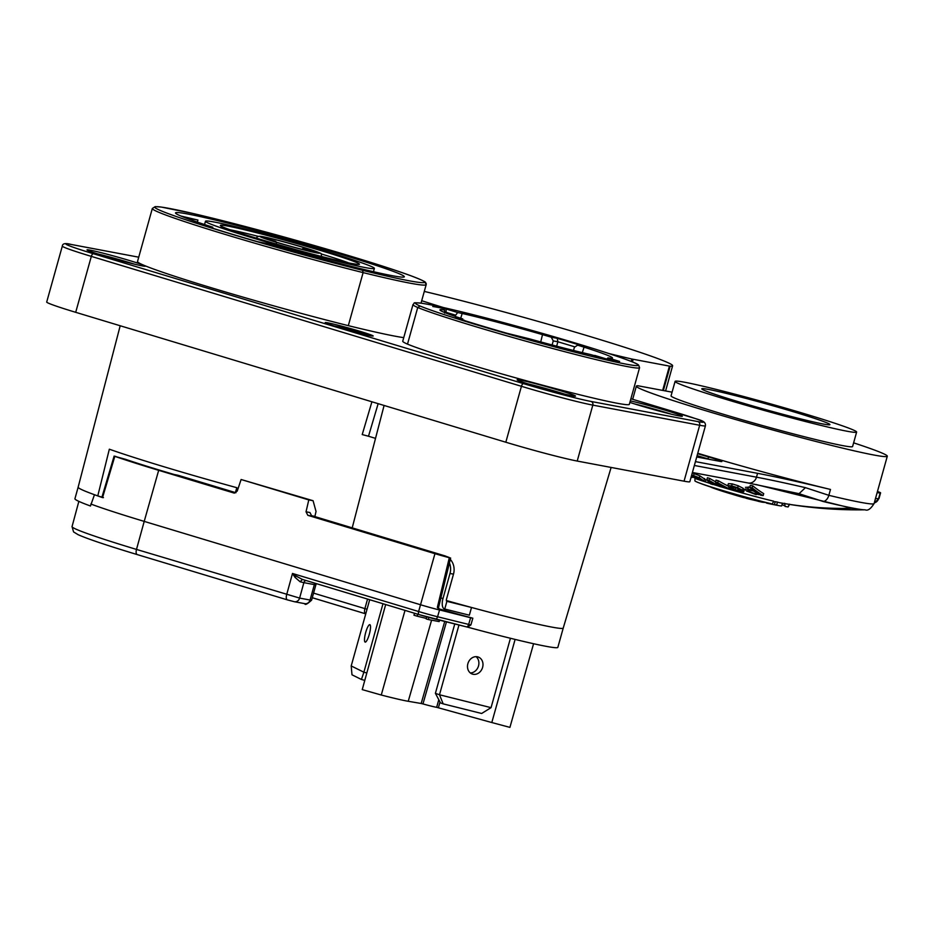<?xml version="1.0" encoding="UTF-8"?>
<svg xmlns="http://www.w3.org/2000/svg" width="934" height="934" viewBox="0 0 934 934"><rect width="100%" height="100%" fill="white"/><g stroke="black" fill="none" stroke-linecap="round" stroke-linejoin="round"><path stroke-width="1.4" d="M464.502 320.596L460.112 319.218M462.307 319.907L464.443 320.304M594.748 355.434L606.294 358.925L590.241 354.476A89.594 3.818 15.6 0 1 529.239 338.785L506.999 333.286A107.457 4.577 15.6 0 1 455.278 317.665L462.809 318.949L462.587 319.743M606.796 359.018L607.929 357.897L610.953 358.341A89.594 3.818 15.6 0 0 612.494 358.061A89.594 3.818 15.6 0 0 584.054 347.156L582.326 352.62M584.054 347.156L577.609 345.148L574.41 347.296L573.523 350.472M556.652 346.164L557.878 341.786L553.243 340.91L552.111 344.973M553.243 340.91L551.282 337.209L542.502 334.617L540.728 341.926M542.502 334.617A89.594 3.818 15.6 0 0 462.178 313.474L460.719 318.261M462.178 313.474L457.672 312.516L454.846 316.311M457.672 312.516L446.125 309.026L446.043 313.1M444.642 313.077L444.491 310.053L441.467 309.609A89.594 3.818 15.6 0 0 439.926 309.878A89.594 3.818 15.6 0 0 455.558 316.556L462.809 318.949M492.65 319.72L492.708 319.732A116.248 4.95 -164.4 0 1 611.747 354.488A116.248 4.95 -164.4 0 1 625.943 364.108A116.248 4.95 -164.4 0 1 559.711 348.219A116.248 4.95 -164.4 0 1 420.113 306.048A121.257 5.172 -164.4 0 1 492.708 319.732C536.081 331.266 574.06 342.299 606.633 352.795C643.958 365.194 637.105 364.809 638.646 365.124L639.568 367.704A118.244 5.044 -164.4 0 1 627.181 366.56A118.244 5.044 -164.4 0 1 627.134 366.548A118.244 5.044 -164.4 0 1 517.319 338.785A118.244 5.044 -164.4 0 1 417.731 307.496L420.113 306.048M407.504 344.132A123.253 5.254 15.6 0 1 402.741 341.214L412.98 304.577A123.253 5.254 -164.4 0 0 417.731 307.496L407.504 344.132A118.244 5.044 15.6 0 0 507.139 375.445A118.244 5.044 15.6 0 0 616.942 403.208A118.244 5.044 15.6 0 0 629.329 404.34L639.568 367.704M520.296 380.08A30.308 1.296 15.6 0 0 517.121 379.788A30.308 1.296 15.6 0 0 539.338 387.295A30.308 1.296 15.6 0 0 572.344 395.806A30.308 1.296 15.6 0 0 575.519 396.098A30.308 1.296 15.6 0 0 553.302 388.591A30.308 1.296 15.6 0 0 520.296 380.08M629.878 402.391A30.308 1.296 15.6 0 0 679.181 415.934A30.308 1.296 15.6 0 0 682.357 416.225A30.308 1.296 15.6 0 0 662.942 409.536A30.308 1.296 15.6 0 0 630.298 400.873M90.189 250.172A30.308 1.296 15.6 0 0 87.014 249.88A30.308 1.296 15.6 0 0 109.231 257.387A30.308 1.296 15.6 0 0 142.237 265.886A30.308 1.296 15.6 0 0 145.4 266.178A30.308 1.296 15.6 0 0 123.183 258.671A30.308 1.296 15.6 0 0 90.189 250.172M426.196 284.496L424.807 282.033A154.32 6.573 -164.4 0 1 362.567 270.311L363.116 272.611A142.295 6.059 -164.4 0 1 222.782 233.698A142.295 6.059 -164.4 0 1 152.324 208.492L137.52 261.532A142.295 6.059 15.6 0 0 137.765 262.057A142.295 6.059 15.6 0 0 348.312 325.651A156.328 6.666 15.6 0 0 395.012 336.17A156.328 6.666 15.6 0 0 403.745 337.641M334.232 325.989A24.903 1.062 -164.4 0 1 325.207 322.604A24.903 1.062 -164.4 0 1 355.55 330.006A24.903 1.062 -164.4 0 1 373.18 335.995A24.903 1.062 -164.4 0 1 359.462 333.158A24.903 1.062 -164.4 0 1 334.232 325.989M75.701 312.318A55.118 2.347 -164.4 0 1 46.7 302.032L62.321 246.097A55.118 2.347 -164.4 0 0 91.322 256.383L75.701 312.318L505.819 442.226A55.118 2.347 -164.4 0 0 577.212 461.057L684.05 481.185A55.118 2.347 -164.4 0 0 689.817 481.722L705.439 425.787A55.118 2.347 -164.4 0 1 699.671 425.262L684.05 481.185M697.768 453.27A130.27 5.557 15.6 0 0 830.478 489.451A300.631 12.807 15.6 0 0 757.567 473.328L695.433 461.618M696.729 456.971L719.764 461.314A20.046 0.852 15.6 0 0 721.865 461.513A20.046 0.852 15.6 0 0 708.521 456.936A140.298 5.978 -164.4 0 1 697.64 453.714M424.293 291.42A154.32 6.573 -164.4 0 1 585.116 335.072A154.32 6.573 -164.4 0 1 672.62 365.766A154.32 6.573 -164.4 0 1 670.145 366.233L631.886 359.03A154.32 6.573 -164.4 0 1 608.723 353.484M443.475 307.566A154.32 6.573 -164.4 0 1 421.701 300.713M671.359 414.194A30.308 1.296 15.6 0 0 634.431 403.885M564.521 394.066A30.308 1.296 15.6 0 0 527.593 383.746M134.403 264.147A30.308 1.296 15.6 0 0 97.475 253.838M103.452 497.612L102.553 497.6A121.42 5.172 -164.4 0 1 94.462 494.716A138.804 5.919 -164.4 0 1 78.152 487.163A138.804 5.919 -164.4 0 1 78.152 487.151L120.194 325.756M78.152 487.151L74.93 498.721A138.804 5.919 -164.4 0 0 90.47 506.006L94.462 494.716A138.804 5.919 15.6 0 0 97.778 495.896L109.336 449.196A139.645 5.954 15.6 0 0 236.862 487.711L235.345 492.568M371.919 401.783L362.217 434.567L368.498 436.236L378.153 403.663M375.526 438.361L368.498 436.236M446.359 600.527A114.754 4.892 15.6 0 0 471.518 607.474L446.826 601.309A2.008 0.887 106.8 0 0 446.826 601.309L446.744 601.286M611.116 467.444L563.225 628.092A114.754 4.892 -164.4 0 1 551.212 626.983A114.754 4.892 -164.4 0 1 471.518 607.474L469.358 615.191L444.747 609.038L446.896 601.321M234.224 493.094L158.675 470.327L144.21 521.394A121.502 5.184 -164.4 0 1 90.82 504.01M304.402 603.562A5.009 4.507 -79.4 0 0 304.823 603.668L294.373 601.718A5.009 4.507 100.6 0 1 293.953 601.613L287.474 599.908A5.009 2.195 -73.2 0 1 287.38 599.873L294.373 601.718A5.009 4.507 100.6 0 0 299.616 598.087L136.492 549.426A5.009 2.195 106.8 0 0 137.228 554.586C107.13 545.479 87.434 538.86 78.129 534.692L73.564 531.913L72.046 526.601A121.257 5.172 15.6 0 0 136.492 549.426L144.21 521.394L420.487 604.742A20.046 0.852 15.6 0 0 439.54 610.007L439.412 609.867M447.269 556.933A15.026 13.461 -79.3 0 0 444.631 555.777L312.832 515.977L314.91 516.362L316.031 511.47L313.077 500.717L308.792 499.923L306.025 511.797L307.835 515.323L434.952 553.675A19.579 0.829 -164.4 0 0 449.312 557.715L437.357 607.404L439.552 610.007L437.556 616.755L470.876 624.963L467.467 627.088L466.37 626.854A3 1.634 -76 0 0 468.646 624.507L470.608 617.759L439.447 609.89M234.422 493.117L237.248 491.05L241.112 479.504L313.077 500.717M308.792 499.923L241.112 479.504M312.832 515.977L310.94 515.615M311.617 516L326.795 520.588L311.769 516.058L309.936 512.533L306.025 511.797M449.581 557.633L444.631 555.777M235.917 492.743L179.573 475.721A40.08 35.901 -79.3 0 0 176.222 474.904L173.934 474.472M450.305 559.408A15.026 13.461 -79.3 0 1 453.492 574.141L446.487 599.219A2.008 0.887 106.8 0 0 446.791 601.298M174.296 474.577A40.08 35.901 100.7 0 1 176.071 475.067L162.621 471.063A111.905 4.763 15.6 0 1 136.411 462.914L128.927 460.462A111.905 4.763 15.6 0 1 125.46 459.294L114.812 456.341A121.046 5.16 -164.4 0 0 158.675 470.327M115.699 456.352L114.812 456.341L102.553 497.6M101.946 497.157L97.778 495.896M470.876 624.963L472.837 618.203A114.754 4.892 -164.4 0 1 438.525 608.723M563.225 628.092L557.843 647.379A114.754 4.892 -164.4 0 1 467.175 627.041M444.747 609.038L444.677 609.026A10.017 4.436 -73.2 0 1 444.467 608.968A10.017 4.436 -73.2 0 1 442.985 598.554L449.99 573.488A15.026 13.461 100.7 0 0 449.441 562.957L438.501 607.684L437.357 607.404M312.458 597.772L312.283 597.725A5.009 2.195 106.8 0 0 312.551 597.807L312.551 597.807A5.009 2.195 106.8 0 0 312.656 597.83L365.509 613.778M287.275 599.838L137.321 554.609A5.009 2.195 106.8 0 1 137.228 554.586L287.38 599.873A5.009 2.195 -73.2 0 1 286.645 594.724L292.494 573.476L294.934 577.282L300.141 581.777L303.865 582.653L299.616 598.087L310.053 600.037L314.361 584.614L303.865 582.653A3 2.697 -79.4 0 1 305.978 580.504M434.952 553.675L418.619 611.525A19.976 0.852 15.6 0 0 437.556 616.755A3 1.634 104 0 1 435.279 619.102A3 1.634 104 0 1 435.197 619.079A16.975 0.724 15.6 0 1 419.121 614.63A3 1.319 -73.2 0 1 419.051 614.619A3 1.319 -73.2 0 1 418.619 611.525L292.494 573.476L296.125 576.103L294.934 577.282M418.992 614.595L302.196 579.36L419.051 614.619L466.37 626.854A3 1.634 -76 0 1 466.299 626.831L467 626.994M300.141 581.777L302.418 579.43L296.125 576.103M472.837 618.203L470.608 617.759M385.672 604.543L362.24 689.619L381.27 695.024A54.114 2.312 15.6 0 0 406.699 701.014A54.114 2.312 15.6 0 0 408.24 701.282L421.176 703.489L444.724 621.46M405.006 610.381L381.27 695.024M421.176 703.489L422.962 703.932L446.452 621.892M422.962 703.932A15.026 0.642 15.6 0 0 435.991 707.201A15.026 0.642 15.6 0 0 436.657 707.318L491.798 722.542L515.113 639.416M438.793 699.706L436.645 707.318M440.019 701.994L438.396 707.739M491.798 722.542L509.917 727.376L533.583 643.724M417.743 614.222L417.194 616.183L413.96 615.214L414.509 613.241M417.194 616.183L426.324 618.413M428.928 617.444L428.344 619.546L426.184 618.903L426.756 616.849M428.344 619.546L439.155 621.577L439.552 620.164M369.701 599.721L351.207 665.942L363.875 672.2L382.987 603.738M364.657 637.467A9.013 1.985 105 0 1 366.98 628.675A9.013 1.985 105 0 1 369.841 624.683A9.013 1.985 105 0 1 370.273 629.913A9.013 1.985 105 0 1 367.657 638.961A9.013 1.985 -75 0 1 365.159 642.102A9.013 1.985 -75 0 1 364.657 637.467M366.817 672.994L363.875 672.2L361.435 679.473L364.785 680.384M351.207 665.942L351.99 674.803L361.435 679.473M454.765 623.959L435.396 693.332L439.494 694.768L491.05 707.657L510.431 638.272M470.316 672.959A9.013 7.577 109.4 0 0 478.815 661.879A9.013 7.577 -70.6 0 0 476.06 656.66M458.968 625.009L439.494 694.768L443.171 703.862L481.64 713.483L491.05 707.657M482.913 663.327A9.013 7.577 -70.6 0 1 479.983 671.92A9.013 7.577 -70.6 0 1 472.242 674.033A9.013 7.577 -70.6 0 1 469.72 660.023A9.013 7.577 109.4 0 1 478.231 657.022A9.013 7.577 109.4 0 1 482.913 663.327M435.396 693.332L440.509 702.928L443.171 703.862M830.478 489.451L828.843 495.324L805.435 487.653L799.049 493.689L823.263 501.535A124.561 5.312 15.6 0 0 853.466 508.224A124.561 5.312 15.6 0 0 865.094 509.812C867.756 511.015 870.745 508.937 874.084 503.566L887.3 456.224A130.27 5.557 -164.4 0 1 760.334 426.546A130.27 5.557 -164.4 0 1 636.346 386.162A130.27 5.557 -164.4 0 1 637.864 385.754L672.083 392.175M755.793 484.466L851.785 508.271L863.191 509.836A433.411 433.411 0 0 0 865.094 509.812M863.191 509.836A433.411 433.411 0 0 1 780.124 502.796A431.333 84.399 -73.9 0 1 779.913 502.761A431.333 84.399 106.1 0 1 777.462 502.072A433.224 388.042 100.7 0 1 775.243 501.686L774.426 504.594A434.579 85.041 106.1 0 0 776.621 505.201A436.411 390.902 100.7 0 1 774.333 504.757A436.411 390.902 100.7 0 1 769.99 503.881A436.365 335.259 -77.3 0 1 768.262 503.508A436.015 193.688 -75.6 0 1 767.69 503.379A436.015 193.688 -75.6 0 1 767.118 503.239L767.211 502.936M877.458 491.482A20.046 0.852 -164.4 0 1 880.587 492.848A20.046 0.852 -164.4 0 1 880.167 492.907L877.108 492.72M853.618 442.844A130.27 5.557 -164.4 0 1 887.3 456.224M675.095 381.387L671.056 395.853A94.241 4.016 15.6 0 0 740.125 419.203A94.241 4.016 15.6 0 0 842.725 445.623A94.241 4.016 15.6 0 0 852.59 446.534L856.63 432.068A94.241 4.016 -164.4 0 1 846.764 431.169A94.241 4.016 -164.4 0 1 744.164 404.737A94.241 4.016 -164.4 0 1 675.095 381.387A94.241 4.016 -164.4 0 1 684.972 382.298A94.241 4.016 -164.4 0 1 787.56 408.73A94.241 4.016 -164.4 0 1 856.63 432.068M779.913 502.761A433.411 388.205 100.7 0 0 851.785 508.271L853.466 508.224M799.049 493.689L748.122 482.983A8.021 7.18 -79.3 0 0 756.493 477.181L757.567 473.328M775.197 501.862A433.411 388.205 100.7 0 1 774.881 501.803A433.411 433.411 0 0 1 773.55 501.535M718.585 486.077A49.128 2.09 -164.4 0 1 712.922 484.326M710.132 483.438A49.128 2.09 -164.4 0 1 705.404 481.886M695.024 478.231L694.896 480.812A48.44 2.066 15.6 0 0 698.223 482.539A436.411 436.411 0 0 0 701.317 483.742A45.404 1.938 -164.4 0 0 721.62 490.397A45.404 1.938 -164.4 0 0 769.347 503.449A436.038 390.564 -79.3 0 0 772.255 503.986L773.726 501.196A49.128 2.09 -164.4 0 1 721.387 486.929M745.449 487.35L749.78 487.221M763.148 495.604L763.697 493.631A429.488 190.092 -73.2 0 1 752.746 485.808A422.145 378.13 100.7 0 1 750.271 485.447L749.71 487.443A431.882 191.143 106.8 0 0 754.509 491.132L747.9 488.937L744.97 489.101L746.488 490.992L755.98 494.576L758.77 494.051A431.882 191.143 106.8 0 0 760.673 495.242A429.815 384.995 -79.3 0 0 763.148 495.604A431.52 190.98 -73.2 0 1 752.185 487.805A424.211 379.963 100.7 0 1 749.71 487.443M715.549 481.769A432.664 272.016 -72.4 0 1 709.63 478.395L709.081 480.356A434.672 273.277 -72.4 0 0 718.76 485.727A435.361 105.775 106.2 0 1 715.456 482.119L716.004 480.146A423.919 379.706 100.7 0 0 718.293 480.741A431.893 276.009 -72.4 0 0 727.691 485.832L728.415 483.66L732.221 483.894L738.199 485.75L743.102 488.284L744.235 489.883M709.63 478.395A423.919 379.706 100.7 0 1 707.412 477.753L706.863 479.714A435.034 95.525 106.2 0 0 710.552 483.835A429.815 384.995 -79.3 0 0 712.864 484.536A435.197 106.966 -73.8 0 1 709.49 481.173A434.8 273.335 107.6 0 0 719.122 486.345A429.815 384.995 100.7 0 0 721.375 486.964A435.396 106.534 -73.8 0 1 718.013 483.52A434.217 270.813 107.6 0 0 727.621 488.599A429.815 384.995 100.7 0 0 730.003 489.194A433.901 277.293 -72.4 0 1 717.744 482.715L718.293 480.741M692.281 472.908L699.858 475.826L705.894 479.948M782.423 503.204L781.653 505.959A434.345 84.994 106.1 0 1 779.283 505.703A434.345 84.994 106.1 0 1 779.096 505.668A434.345 84.994 106.1 0 1 776.656 504.99A436.236 390.739 100.7 0 1 774.426 504.594M777.462 502.072L776.656 504.99M766.487 502.749L766.417 503.006A435.629 12.049 -74.5 0 0 766.452 503.052A435.793 107.176 -75 0 0 767.118 503.239M760.229 501.173L760.089 501.698A435.746 85.263 106.1 0 0 761.105 501.955A435.746 85.263 106.1 0 0 762.576 502.223A435.746 85.263 106.1 0 0 765.016 502.387M758.058 500.612L757.894 501.196A436.236 390.739 -79.3 0 0 760.089 501.698M757.894 501.196A435.863 85.286 106.1 0 0 758.688 501.406A436.411 436.411 0 0 0 761.105 501.955M757.906 501.138A436.411 390.902 100.7 0 1 755.98 500.659M752.664 499.877A436.12 204.826 -73.1 0 1 748.799 498.966A436.236 390.739 -79.3 0 1 746.266 498.301L746.289 498.184M743.406 497.402L743.371 497.507A436.376 85.391 106.1 0 0 744.772 497.775M731.882 494.121A436.236 390.739 -79.3 0 0 743.371 497.507M728.298 493.059A29.258 1.249 -164.4 0 1 719.098 490.152A436.411 436.411 0 0 1 715.491 488.914A32.293 1.378 15.6 0 0 727.037 492.603A32.293 1.378 15.6 0 0 756.26 500.717A436.038 390.564 -79.3 0 1 752.979 499.959A29.258 1.249 -164.4 0 1 728.298 493.059M710.342 486.871A32.293 1.378 15.6 0 0 715.491 488.914M698.223 482.539A48.44 2.066 15.6 0 0 720.383 489.825A48.44 2.066 15.6 0 0 772.255 503.986M752.746 485.808L752.185 487.805M758.77 494.051L758.548 494.681M757.801 493.782L753.318 490.91L747.725 490.011M747.865 489.86L749.208 491.517L755.571 493.981L757.789 493.864M749.757 489.544L756.131 492.008M729.127 487.408L727.866 485.633L731.661 485.867L737.638 487.723L742.553 490.257L743.686 491.844L734.007 489.778L729.127 487.408M727.691 485.843L728.415 483.66M744.41 489.685L743.686 491.844M730.4 486.684L736.552 487.91L741.141 490.922M730.435 486.614L735.175 489.755L741.141 490.84M733.937 487.011L737.883 488.517M715.456 482.119A425.974 381.551 -79.3 0 0 717.744 482.715M730.295 488.12L730.003 489.194M721.76 485.587L721.375 486.964M713.226 483.275L712.864 484.536M709.081 480.356A425.974 381.551 100.7 0 1 706.863 479.714M691.732 474.881L699.309 477.799L705.345 481.897L696.601 478.99L691.394 476.071A427.807 383.185 100.7 0 0 701.142 479.387L692.363 475.838M692.584 475.733L692.468 476.13A430.959 428.566 129.4 0 1 691.499 475.71M706.022 479.842L705.345 481.897M702.158 480.099A428.321 383.652 -79.3 0 1 694.873 477.648L700.955 480.473C703.209 481.29 703.606 481.173 702.158 480.099L703.057 480.917M692.222 476.655L691.977 477.543A434.765 192.427 -73.2 0 1 691.137 477.029M691.977 477.543A429.815 384.995 100.7 0 1 691.078 477.204M708.754 389.478A66.536 2.837 15.6 0 0 701.784 388.836A66.536 2.837 15.6 0 0 750.551 405.321A66.536 2.837 15.6 0 0 822.971 423.978A66.536 2.837 15.6 0 0 829.941 424.62A66.536 2.837 15.6 0 0 781.186 408.146A66.536 2.837 15.6 0 0 708.754 389.478M784.653 503.274L785.109 506.415A436.038 390.564 100.7 0 0 788.016 506.952A48.44 2.066 15.6 0 0 788.191 506.858L789.51 504.407M782.015 504.675A45.404 1.938 -164.4 0 1 785.074 506.135M788.016 506.952L789.487 504.162M421.024 303.141L426.184 284.637A156.328 6.666 -164.4 0 1 409.816 283.13A156.328 6.666 -164.4 0 1 363.116 272.611L348.312 325.651M152.324 208.492L155.161 206.624L161.173 207.044L193.198 213.536L280.982 236.139C339.03 252.262 382.298 265.454 410.773 275.717C426.569 281.718 425.32 282.372 425.706 282.57L424.807 282.033A140.298 5.978 -164.4 0 0 217.272 219.35A140.298 5.978 -164.4 0 0 169.544 208.469A140.298 5.978 -164.4 0 0 199.059 224.102A140.298 5.978 -164.4 0 0 362.567 270.311M212.789 227.219A118.793 5.067 -164.4 0 1 175.51 212.882A118.793 5.067 -164.4 0 1 291.28 239.956A118.793 5.067 -164.4 0 1 404.34 276.779A118.793 5.067 -164.4 0 1 266.984 243.587L257.586 241.672A107.457 4.577 15.6 0 1 205.854 226.051L212.789 227.219L212.532 228.176M184.687 217.575L197.95 220.074L197.284 222.105M197.95 220.074L180.811 216.011M365.194 267.568A87.679 3.736 -164.4 0 1 269.739 242.968A87.679 3.736 -164.4 0 1 205.468 221.253A87.679 3.736 -164.4 0 1 214.657 222.094A87.679 3.736 -164.4 0 1 310.111 246.693A87.679 3.736 -164.4 0 1 374.382 268.408A87.679 3.736 -164.4 0 1 365.194 267.568M272.308 240.914L272.016 240.82A28.872 1.226 15.6 0 0 307.053 250.604A28.872 1.226 15.6 0 0 314.886 251.223L312.913 251.76L306.422 250.02L306.469 248.969L305.453 248.666L304.251 249.915M276.266 242.583L275.939 241.556L276.534 242.758M276.744 242.782L275.799 241.474A19.579 0.829 15.6 0 1 275.063 241.217A19.579 0.829 15.6 0 1 274.386 240.995L265.069 238.462M307.531 248.783L307.823 248.841A28.872 1.226 15.6 0 0 272.798 239.046A28.872 1.226 15.6 0 0 264.952 238.439M302.873 249.565L303.819 248.082L307.683 248.806M334.022 325.919L345.813 328.289A32.97 1.401 -164.4 0 1 348.767 329.118L347.25 328.173A24.903 1.062 -164.4 0 1 355.41 330.484A24.903 1.062 -164.4 0 1 357.407 331.068L371.265 335.878M367.996 335.224L350.717 330.099L345.23 329.037L351.126 330.94M606.294 358.925A102.215 4.355 15.6 0 0 613.907 360.466A102.215 4.355 15.6 0 0 619.639 361.435L606.224 358.889M583.493 346.257A102.215 4.355 15.6 0 0 570.954 342.416A102.215 4.355 15.6 0 0 557.248 338.33L557.878 341.786A99.202 4.226 15.6 0 1 568.829 345.055A99.202 4.226 15.6 0 1 574.585 346.806M455.197 315.05L446.254 312.353A99.202 4.226 15.6 0 0 444.864 312.061M607.929 357.897L619.639 361.435M551.282 337.209L557.248 338.33M446.125 309.026A102.215 4.355 15.6 0 0 438.513 307.484A102.215 4.355 15.6 0 0 432.781 306.515M675.936 412.361L630.894 398.76L675.994 412.373A3 1.331 -73.2 0 0 675.936 412.361A52.106 2.218 -164.4 0 1 697.896 421.584L591.059 401.457A52.106 2.218 -164.4 0 1 523.554 383.652L93.435 253.744A52.106 2.218 -164.4 0 1 71.474 244.521L138.734 257.189L71.229 244.463A3 2.697 100.7 0 1 71.474 244.521M697.896 421.584A3 2.697 -79.3 0 1 699.671 425.262L592.821 405.123A55.118 2.347 -164.4 0 1 521.429 386.302L505.819 442.226M523.554 383.652A3 1.331 -73.2 0 0 521.429 386.302L91.322 256.383A3 1.331 106.8 0 1 93.435 253.744M591.059 401.457A3 2.697 100.7 0 1 592.821 405.123L577.212 461.057M633.159 359.298L632.423 361.925M631.886 359.03L631.209 361.435M663.362 390.529L670.145 366.233M662.661 390.389L669.433 366.128M311.769 516.058L307.835 515.323M179.573 475.721L176.071 475.067M453.492 574.141L449.99 573.488M440.836 597.9L442.985 598.554M312.271 597.725L365.603 613.813A5.009 2.195 -73.2 0 0 365.708 613.836L365.603 613.813A5.009 2.195 -73.2 0 1 364.89 608.618L367.552 599.079M313.555 593.125L364.89 608.618A15.026 0.642 15.6 0 0 367.039 609.248M311.594 600.177C307.228 604.17 304.963 605.325 304.823 603.668A5.009 4.507 -79.4 0 0 310.053 600.037A15.026 0.642 15.6 0 0 311.594 600.177L315.902 584.754A15.026 0.642 -164.4 0 1 314.361 584.614A3 2.697 100.6 0 1 315.12 583.26M435.361 619.114L466.299 626.831M439.902 610.077L438.501 607.684L439.062 609.61M431.601 620.164L408.24 701.282M805.435 487.653A300.631 12.807 -164.4 0 0 756.493 477.181L694.359 465.471M874.084 503.566A130.27 5.557 15.6 0 1 860.436 502.305A130.27 5.557 15.6 0 1 858.521 501.943A130.27 5.557 15.6 0 1 828.843 495.324A8.021 5.195 103.5 0 1 823.263 501.535M874.271 502.901A6.013 5.896 -86.4 0 0 878.555 498.698L880.167 492.907M875.497 498.499L878.555 498.698A20.046 0.852 15.6 0 0 878.964 498.639L880.587 492.848M748.461 486.953L747.9 488.937M751.718 489.042L751.485 489.871M749.663 489.883L749.208 491.517M756.061 492.265L755.571 493.981M732.221 483.894L731.661 485.867M738.199 485.75L737.638 487.723M743.102 488.284L742.553 490.257M731.976 486.556L731.591 487.933M739.343 489.334L738.922 490.875M735.723 487.793L735.175 489.755M694.196 473.48L693.647 475.453M699.858 475.826L699.309 477.799M704.61 478.523L704.061 480.485M701.154 479.772L700.955 480.473M698.959 479.049L698.784 479.656M697.103 455.652A140.298 5.978 15.6 0 0 707.984 458.863A10.017 2.977 106.4 0 0 707.914 459.084M708.521 456.936L707.984 458.863A20.046 0.852 -164.4 0 1 710.109 459.493M227.908 226.098A72.233 3.082 -164.4 0 1 321.483 250.779A72.233 3.082 -164.4 0 1 351.931 263.563A72.233 3.082 -164.4 0 1 258.356 238.882A72.233 3.082 -164.4 0 1 227.908 226.098M230.208 229.822A69.233 2.954 -164.4 0 1 258.555 236.43M321.109 253.896A69.233 2.954 -164.4 0 1 348.779 262.921M263.33 236.792A30.985 1.319 15.6 0 0 276.382 242.28A30.985 1.319 15.6 0 0 316.521 252.857A30.985 1.319 15.6 0 0 303.457 247.382A30.985 1.319 15.6 0 0 263.33 236.792M314.886 251.223L306.469 248.969M305.453 248.666A19.579 0.829 15.6 0 0 304.788 248.444A19.579 0.829 15.6 0 0 304.04 248.187M303.9 248.105L307.823 248.841M275.939 241.556L272.016 240.82M306.305 250.417L304.391 249.413A18.575 0.794 15.6 0 0 303.76 249.203A18.575 0.794 15.6 0 0 303.06 248.969L303.06 248.969M354.722 331.208L354.535 331.862M350.717 330.099L350.542 330.753M412.98 304.577C415.537 302.674 411.147 302.312 421.864 303.258C434.882 305.301 458.489 310.788 492.673 319.72M665.592 390.937L672.62 365.766M352.211 527.862L384.096 405.461M72.046 526.601L78.853 501.371M114.135 456.049L101.888 497.32M447.655 570.289L450.643 558.007M315.902 584.754L316.463 583.668M632.68 399.297L636.346 386.162M692.176 476.854A433.411 433.411 0 0 0 693.32 477.321M774.333 504.757A436.411 436.411 0 0 0 779.283 505.703M692.398 472.487L748.122 482.983M874.247 502.959L878.964 498.639M705.439 425.787C705.976 419.693 698.76 420.51 675.994 412.373M71.229 244.463C65.45 242.922 62.485 243.47 62.321 246.097M426.184 284.637L426.231 283.586M205.468 221.253L204.546 224.534M374.382 268.408L373.46 271.701M357.594 264.427L351.686 263.493C324.005 259.162 212.567 225.689 221.662 226.332L221.883 226.542M321.868 256.815C319.79 252.927 325.546 255.052 313.906 250.686C301.694 246.483 272.133 238.357 263.073 236.734C258.975 235.777 256.745 236.372 256.395 238.532M316.334 252.589L316.556 252.565C315.412 252.962 286.995 245.689 272.168 240.855M265.011 238.45L275.845 241.486M263.318 237.785L265.163 238.497M303.819 248.082L302.569 248.771M302.569 248.759L302.371 249.436"/></g></svg>
